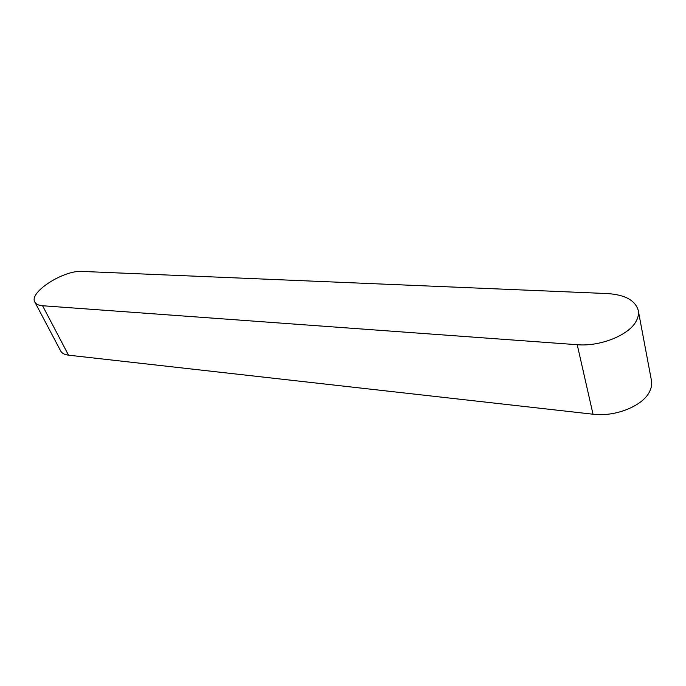 <?xml version="1.0" encoding="UTF-8"?>
<svg xmlns="http://www.w3.org/2000/svg" width="686" height="686" viewBox="0 0 686 686"><rect width="100%" height="100%" fill="white"/><g stroke="black" fill="none" stroke-linecap="round" stroke-linejoin="round"><path stroke-width="1.03" d="M638.263 310.484L651.434 380.464C652.094 384.023 651.511 387.65 649.693 391.372C643.116 405.906 615.299 417.131 593.021 414.215L68.531 355.177C64.57 354.696 61.963 353.316 60.728 351.052L34.857 302.106C28.546 292.399 63.901 269.847 82.191 271.424L607.359 293.565C624.989 294.706 635.287 300.339 638.263 310.484C638.889 313.854 638.229 317.352 636.282 320.971C629.242 335.102 600.216 346.773 577.218 344.706L42.566 305.742C38.579 305.416 36.006 304.207 34.857 302.106M593.021 414.215L577.218 344.706M68.531 355.177L42.566 305.742"/></g></svg>
